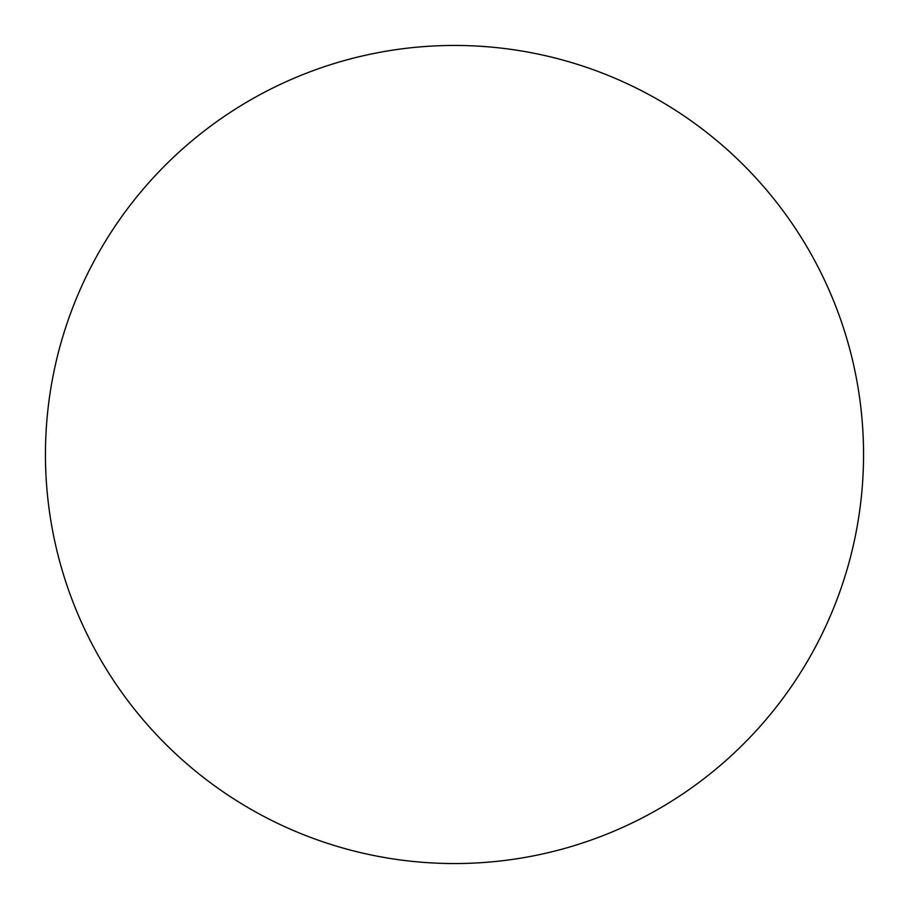 <?xml version="1.0" encoding="UTF-8"?>
<svg xmlns="http://www.w3.org/2000/svg" width="909" height="909" viewBox="0 0 909 909"><rect width="100%" height="100%" fill="white"/><g stroke="black" fill="none" stroke-linecap="round" stroke-linejoin="round"><path stroke-width="0.68" stroke-dasharray="4.54 3.41" d="M863.55 454.5A409.05 409.05 0 0 1 249.975 808.749A409.05 409.05 0 0 1 249.975 100.251A409.05 409.05 0 0 1 863.55 454.5A409.05 409.05 0 0 0 454.5 45.45A409.05 409.05 0 0 0 45.45 454.5A409.05 409.05 0 0 1 659.025 100.251A409.05 409.05 0 0 1 659.025 808.749A409.05 409.05 0 0 1 45.45 454.5A409.05 409.05 0 0 0 454.5 863.55A409.05 409.05 0 0 0 863.55 454.5M454.5 45.45A409.05 409.05 0 0 1 863.55 454.5A409.05 409.05 0 0 1 454.5 863.55A409.05 409.05 0 0 1 45.45 454.5A409.05 409.05 0 0 1 454.5 45.45"/><path stroke-width="1.36" d="M454.5 45.45A409.05 409.05 0 0 1 863.55 454.5A409.05 409.05 0 0 1 454.5 863.55A409.05 409.05 0 0 1 45.45 454.5A409.05 409.05 0 0 1 454.5 45.45M45.45 454.5A409.05 409.05 0 0 0 454.5 863.55A409.05 409.05 0 0 0 863.55 454.5A409.05 409.05 0 0 0 454.5 45.45A409.05 409.05 0 0 0 45.45 454.5"/></g></svg>
